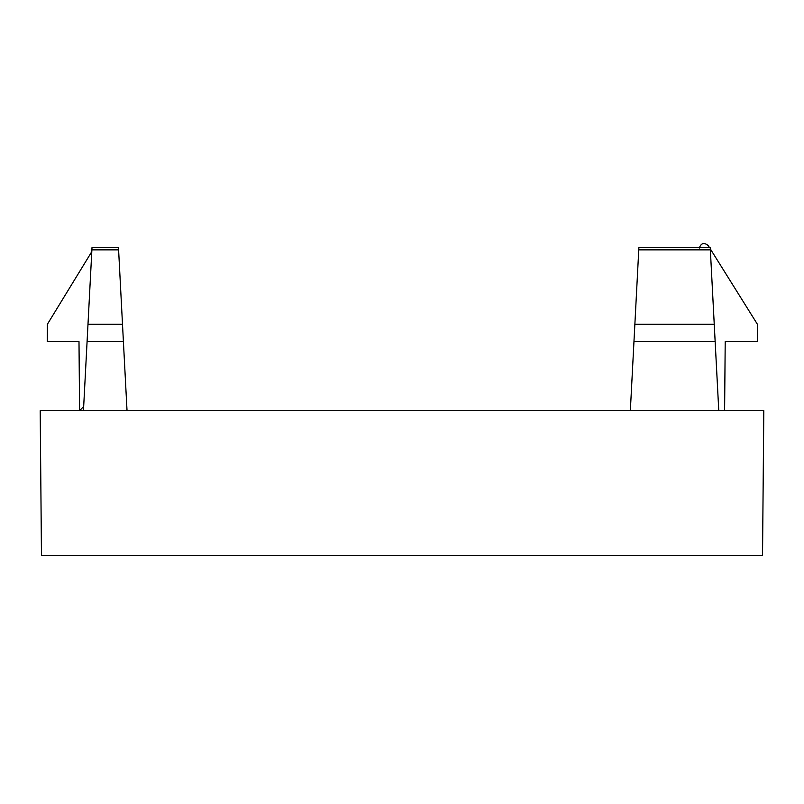 <?xml version="1.0" encoding="UTF-8"?>
<svg xmlns="http://www.w3.org/2000/svg" width="804" height="804" viewBox="0 0 804 804"><rect width="100%" height="100%" fill="white"/><g stroke="black" fill="none" stroke-linecap="round" stroke-linejoin="round"><path stroke-width="1.21" d="M718.776 410.713L714.243 324.303L634.869 324.303L638.879 247.642L710.233 247.642L714.243 324.303M634.869 324.303L630.336 410.713M83.455 410.713L87.083 341.569L123.404 341.569L127.032 410.713M83.676 406.462L79.596 410.713L78.993 341.569L47.235 341.569L47.386 324.253L91.787 251.652L91.867 250.185M724.605 410.713L725.208 341.569L757.569 341.569L757.418 324.283L710.294 248.878M709.52 247.642L708.203 245.542C704.063 242.225 701.088 243.059 699.289 248.054M633.964 341.569L715.148 341.569M123.404 341.569L122.499 324.303L87.988 324.303L87.083 341.569M122.499 324.303L118.6 249.863L91.887 249.863L87.988 324.303M91.887 249.863L91.998 247.642L91.887 249.863M118.54 248.727L118.6 249.863M763.8 410.713L40.2 410.713L41.466 555.433L762.534 555.433L763.8 410.713M201.774 555.433L190.638 555.433M638.768 249.863L710.344 249.863M91.998 247.642L118.489 247.642"/></g></svg>
